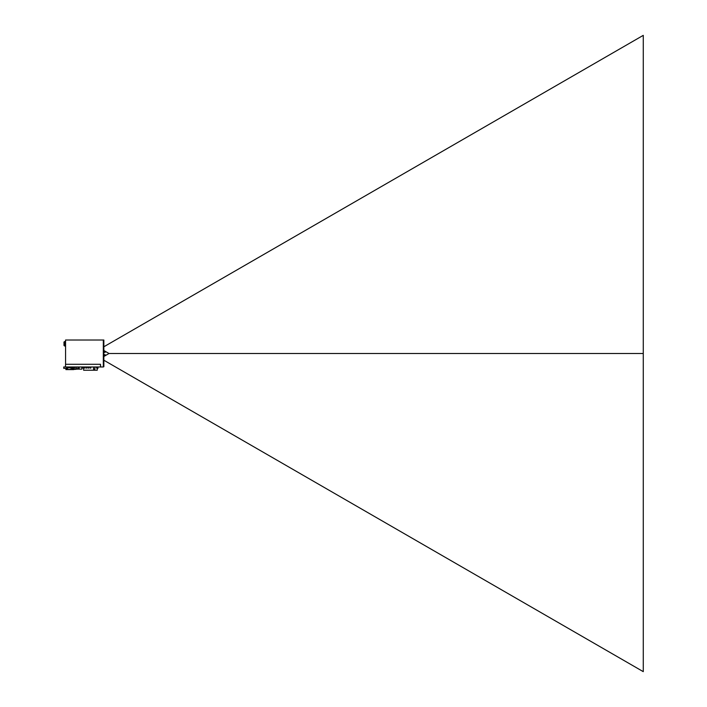 <?xml version="1.0" encoding="UTF-8"?>
<svg xmlns="http://www.w3.org/2000/svg" width="707" height="707" viewBox="0 0 707 707"><rect width="100%" height="100%" fill="white"/><g stroke="black" fill="none" stroke-linecap="round" stroke-linejoin="round"><path stroke-width="1.06" d="M71.009 368.568L71.009 369.416L66.697 369.416L66.697 366.986L65.433 366.986L100.491 366.986L100.491 364.291L100.624 366.986L103.319 366.986L103.319 340.014L65.565 340.014L65.565 364.291L100.491 364.291M97.973 367.251L97.973 368.329L97.239 368.329M97.239 368.064L97.239 370.221L83.62 370.221L83.62 366.986L82.701 366.986L83.62 367.251M80.695 366.986L77.567 367.251L80.695 366.986M76.586 366.986L73.457 367.251L76.586 366.986M97.345 367.251L97.822 367.251L97.345 366.986L97.345 368.064L97.407 367.251M66.697 368.356L63.727 368.356L63.727 366.986L65.433 366.986L65.565 364.291M64.037 343.39L64.037 345.599L63.948 344.468L64.752 346.085L64.752 341.499L64.019 341.976L64.037 344.194L63.948 342.365M64.037 345.599L65.565 346.085M103.319 366.712L103.858 366.712L103.858 340.014L103.319 340.014M88.782 366.986L88.782 368.064L87.977 368.064L87.977 366.986M90.841 366.986L90.841 368.064L90.028 368.064L90.028 366.986M97.345 368.064L96.541 368.064L96.541 366.986M79.016 368.064L79.016 367.251L79.149 368.064M78.848 367.251L78.769 368.064M76.383 367.251L76.383 369.142L78.769 369.142L78.769 367.251M76.383 369.142L75.03 369.142L75.03 367.251M79.149 367.251L79.149 369.142L81.853 369.142L81.853 368.064M94.879 366.986L94.879 369.142L93.527 369.142L93.527 366.986M73.643 368.064L73.643 369.142L74.995 369.142L74.995 367.251M73.643 369.142L72.291 369.142L72.291 368.064M84.672 366.986L84.672 368.064L83.859 368.064L83.859 366.986M81.809 366.986L81.809 368.064L81.667 366.986M82.622 366.986L82.622 368.064L81.809 368.064M86.731 366.986L86.731 368.064L85.918 368.064L85.918 366.986M73.775 367.251L73.775 368.064L72.158 368.064L72.158 366.986M76.383 368.603L78.353 368.603L78.353 367.251M73.714 369.142L73.714 369.602L65.892 369.602L66.697 369.116M72.158 367.119L71.628 367.119M73.714 369.301L76.144 369.142M76.144 369.301L73.714 369.443M66.299 369.602L66.299 369.116M65.892 369.116L65.892 368.356M106.174 351.847L103.858 352.537M106.174 355.153L103.858 354.463M103.858 350.513L109.037 353.5L643.273 353.5L643.273 671.65L103.858 360.225M103.858 346.775L643.273 35.35L643.273 353.5M103.858 356.487L109.037 353.5M103.858 365.386L103.319 365.386M103.858 341.384L103.319 341.384M71.628 366.986L71.628 367.79L67.05 367.79L67.527 368.533M65.565 341.499L64.019 341.976M67.05 366.986L67.05 367.79M71.151 368.533L71.628 367.79M103.858 355.559L105.29 355.656M103.858 351.441L105.29 351.344"/></g></svg>
